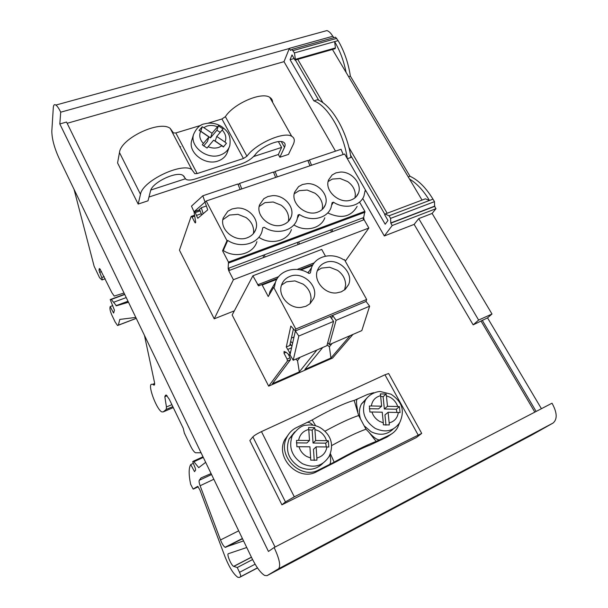 <?xml version="1.0" encoding="UTF-8"?>
<svg xmlns="http://www.w3.org/2000/svg" width="608" height="608" viewBox="0 0 608 608"><rect width="100%" height="100%" fill="white"/><g stroke="black" fill="none" stroke-linecap="round" stroke-linejoin="round"><path stroke-width="0.91" d="M294.112 58.528L290.062 59.675L313.865 100.852L317.452 99.742C331.322 104.477 347.404 131.845 350.907 157.48L347.335 158.703M313.865 100.852C327.666 105.61 343.733 132.992 347.297 158.642M365.02 191.588L365.727 190.517L385.183 224.23L387.972 220.446L384.621 214.662L385.084 214.024L389.059 215.787L390.564 218.378L390.815 223.174L392.183 225.538L384.324 235.965L362.718 198.428M348.612 76.638L350.36 76.114L409.982 176.259L408.234 176.89M384.864 214.335L350.527 155.108M318.744 100.297L295.389 60.017M290.062 59.675L292.03 54.925L295.04 60.124L295.374 59.326L294.447 52.919L291.886 49.392L290.616 50.441L289.4 48.336L283.997 61.659L67.154 123.295M335.502 151.141L283.997 61.659M409.982 176.259C418.281 180.059 425.95 187.69 432.972 199.143L429.476 200.465C423.419 190.494 416.769 183.358 409.518 179.048M389.059 215.787L429.476 200.465L425.364 198.824L385.084 214.024M553.052 423.054C557.536 419.216 557.186 412.596 552.018 403.203L274.132 547.527C279.399 558.767 280.881 565.843 278.593 568.754L553.052 423.054L532.319 434.735M332.758 36.267C330.95 33.151 328.996 31.259 326.906 30.582L322.878 31.684M333.784 37.688L332.91 36.222L289.4 48.336M350.36 76.114C348.369 63.019 344.288 51.194 338.101 40.63L335.502 37.21L334.582 37.46M432.972 199.143L434.484 201.658L390.564 218.378M541.424 408.705L487.532 317.87L492.001 314.009L432.121 213.431L435.974 208.688L434.606 206.393L434.484 201.658M346.104 72.428C343.816 61.005 339.994 50.73 334.628 41.61L335.418 47.926L295.374 59.326M295.04 60.124L335.046 48.716L335.418 47.926M338.101 40.63L294.447 52.919M289.324 48.511L60.709 112.191L59.82 123.956L66.538 122.048L275.044 547.048M384.324 235.965L414.139 224.382L418.745 218.599L432.121 213.431M435.974 208.688L392.183 225.538M434.606 206.393L390.815 223.174M59.82 123.956L268.44 551.448L274.132 547.527M60.709 112.191C58.938 108.482 57.327 106.111 55.89 105.062C54.37 104.097 53.512 104.941 53.306 107.578L51.824 131.085C51.878 138.586 54.234 147.531 58.892 157.92L251.575 557.536C256.28 567.044 260.65 573.017 264.685 575.472L267.064 575.639L278.593 568.754M492.001 314.009L478.625 320.074L418.745 218.599M478.625 320.074L473.168 324.854L487.532 317.87M536.134 411.449L482.243 320.272M534.835 412.125L481.148 321.229M473.168 324.854L414.139 224.382M201.066 452.785L195.434 452.77C193.96 451.858 192.31 449.57 190.502 445.892L184.361 433.094L183.236 428.298L169.29 399.281L166.326 395.101L165.46 395.322L164.829 396.712L166.44 406.995L166.212 409.442L163.18 411.92L161.781 411.882C156.887 409.777 147.987 386.635 151.187 384.324L152.692 384.302L153.718 385.024C154.645 385.411 154.873 384.431 154.424 382.09L144.438 335.335M205.671 462.331L198.732 467.651L193.906 461.73L203.3 457.414M246.742 547.512L228.365 553.706C226.427 553.987 231.222 565.478 233.647 566.367L237.234 567.53L239.522 572.333C240.578 574.704 240.905 576.171 240.502 576.749L239.491 577.418L237.941 577.364C233.7 574.446 229.414 567.614 225.066 556.875L199.834 489.767L197.714 486.339L193.124 489.052L190.631 484.257C188.632 474.46 188.67 467.894 190.745 464.558L194.522 471.633L195.632 470.06L195.305 468.236L192.675 461.685L193.344 461.214L193.906 461.73M211.09 473.571L201.073 477.896L199.272 480.297C198.831 481.126 199.112 482.942 200.123 485.746L220.506 539.965C222.057 543.803 223.577 546.242 225.074 547.276L243.557 540.9M124.032 293.018L114.236 296.081L111.857 292.661L100.024 269.002L99.302 268.569L98.998 270.21L101.718 277.56C102.326 279.133 102.425 279.923 102.015 279.938L99.606 277.75L94.134 266.281L74.047 189.354M135.797 317.422L119.814 319.42L118.332 325.158L117.564 325.523L115.17 322.05L111.971 315.324C110.466 311.934 109.797 309.35 109.972 307.58L110.208 306.561L113.612 313.059L114.448 310.171L110.215 299.577L111.158 299.265L116.44 305.809L128.478 302.244M164.829 396.712L167.094 395.755M190.745 464.558L193.344 463.357M237.234 567.53L252.578 559.55M101.718 277.56L104.211 276.67M110.215 299.577L124.625 294.257L111.158 299.265M110.208 306.561L112.776 305.604M352.982 334.408L332.576 358.044L268.668 386.141L232.157 314.982L252.898 275.796L258.514 285.844L261.706 284.605L262.185 285.038L268.25 296.522L273.684 287.326L295.815 329.027L295.374 330.988L298.832 336.026L293.216 360.24L326.891 345.686L333.594 321.374L298.832 336.026M234.346 310.848L214.229 318.82L179.444 250.184L191.14 216.433L192.06 217.003L194.864 222.437L195.692 222.148M281.914 504.822L416.412 437.509L421.716 433.382L294.302 496.82L285.433 501.912L281.914 504.822L249.85 440.542L252.882 436.856L285.433 501.912M148.96 197.045L278.35 154.508L279.87 157.252L288.481 154.409L293.246 144.461C295.032 140.63 294.523 137.91 291.718 136.291L269.785 97.371C271.662 98.519 272.604 100.191 272.604 102.372M138.168 204.06L117.572 162.929L119.472 152.547L140.486 194.294L138.168 204.06L148.01 200.807L150.495 191.034C151.84 182.605 176.67 170.742 183.031 175.438L184.726 177.673L183.928 176.138M180.69 146.703L179.93 146.938M184.726 177.673L185.995 179.36C188.024 180.409 191.155 180.264 195.388 178.927L241.262 163.909C247.236 161.774 251.872 158.726 255.155 154.766C260.764 146.832 278.639 138.966 283.518 142.219C285.258 143.23 285.585 144.924 284.506 147.311L279.87 157.252M140.486 194.294C142.302 181.07 181.784 162.123 191.786 169.556L194.834 173.668L197.167 173.561L243.436 158.513L246.939 156.21C255.641 143.686 284.058 131.138 291.718 136.291M278.388 141.634L281.626 147.417L278.35 154.508M253.566 156.56L281.626 147.417M150.83 190.03L185.303 178.805M119.472 152.547C120.718 138.419 159.737 119.943 170.202 128.394L173.128 132.468M197.167 173.561L175.826 132.954L173.478 132.954M175.826 132.954L200.929 125.347M208.073 123.181L221.95 118.978L225.378 116.668C233.601 103.626 261.759 91.481 269.785 97.371M229.117 147.463L227.62 151.514C226.267 155.937 223.189 159.06 218.401 160.869C205.504 166.113 187.925 152.836 191.649 140.706L192.037 139.414M200.632 131.298L199.082 130.431L202.228 126.76L203.779 127.627L206.758 126.13C210.254 125.035 213.826 125.263 217.482 126.821L218.409 125.81L223.083 128.995L222.156 130.006C225.728 133.851 226.678 137.887 224.998 142.097L226.45 143.275L223.364 146.992L221.912 145.814L218.948 147.356C215.445 148.496 211.835 148.284 208.118 146.718L207.062 148.071L202.327 144.833L203.384 143.488C199.789 139.566 198.877 135.508 200.632 131.298L208.916 136.944L203.384 143.488M208.916 136.944L207.404 141.527L203.65 145.981M217.482 126.821L212.04 133.258L210.505 137.856L200.822 131.252L202.228 126.76M212.04 133.258L203.779 127.627M208.118 146.718L213.628 140.159L221.912 145.814M224.998 142.097L216.737 136.466L222.156 130.006M223.615 146.794L215.171 141.033L216.737 136.466M220.218 132.316L216.896 130.287L210.505 137.856M216.896 130.287L218.409 125.81M388.877 373.92L388.649 373.517L384.963 374.786L261.455 431.612C257.199 433.656 254.342 435.404 252.882 436.856M289.469 433.124L284.643 439.85C275.166 458.09 298.619 481.817 316.464 471.816L336.566 461.563C350.976 453.522 362.201 447.997 370.219 444.988L387.144 436.992L391.544 433.952M284.643 439.85L286.596 437.783C288.785 433.086 292.167 429.636 296.757 427.447L312.178 419.984C327.461 411 346.454 402.192 354.168 400.421L367.741 394.364L373.7 392.692M387.144 436.992L389.758 434.963C393.08 433.299 395.686 430.852 397.579 427.637L399.517 422.963M389.758 434.963L376.208 441.454C368.767 443.946 349.752 453.279 334.149 462.156L318.66 469.961C300.702 480.024 277.073 456.122 286.596 437.783M307.481 422.446C308.75 422.066 310.551 422.917 312.9 424.992M329.407 464.672C330.836 463.273 331.026 459.952 329.984 454.708M322.848 463.311C316.099 469.9 308.172 471.048 299.068 466.769C288.526 459.656 285.205 450.384 289.089 438.961L294.698 431.9M324.953 431.216C339.393 423.32 350.634 418.091 358.667 415.545L354.168 400.421M357.641 399.068C356.068 399.114 356.128 403.286 357.838 411.593M379.65 439.941C377.135 439.987 373.555 437.418 368.904 432.227L366.001 429.225L364.154 425.79L371.138 431.748C379.742 435.852 387.144 434.91 393.33 428.898M365.347 400.353C369.292 393.285 378.571 391.134 380.486 391.567L391.043 394.197C398.894 399.669 406.478 407.565 399.699 422.659C393.756 431.133 385.586 433.04 375.197 428.397C364.359 420.918 361.076 411.57 365.347 400.353L361.433 403.986C359.138 408.591 358.819 413.584 360.498 418.958L358.667 415.545M361.433 403.986L367.27 397.647M366.001 429.225C357.831 432.052 346.362 437.517 331.596 445.611M360.498 418.958L364.154 425.79M316.882 458.037L316.935 460.157L310.711 460.127L310.665 458.006L306.774 456.524C302.868 454.29 300.268 451.022 298.984 446.72L296.909 446.789L296.522 440.443L298.589 440.374C299.774 434.553 303.164 430.912 308.765 429.453L308.545 427.546L314.686 427.629L314.914 429.529L318.744 431.004C322.582 433.192 325.166 436.415 326.481 440.648L328.343 440.754L328.814 447.04L326.944 446.941C325.865 452.778 322.514 456.479 316.882 458.037L316.114 446.857L326.944 446.941M380.608 395.702L380.312 393.9L386.118 394.037L386.414 395.831L390.085 397.26C393.786 399.38 396.317 402.458 397.693 406.494L399.433 406.623L400.072 412.596L398.331 412.475C397.495 418.008 394.44 421.488 389.173 422.91L389.264 424.939L383.382 424.855L383.298 422.826L379.574 421.382C375.82 419.224 373.259 416.1 371.906 412.004L369.922 412.057L369.36 406.03L371.336 405.977C372.271 400.459 375.364 397.032 380.608 395.702L381.642 406.182L371.336 405.977M314.237 460.446L313.477 449.304L316.114 446.857M298.984 446.72L309.92 446.804L310.665 458.006M326.481 440.648L315.674 440.542L314.914 429.529M326.26 446.941L325.706 443.148L313.052 443.034L312.17 430.13L314.686 427.629M325.706 443.148L328.343 440.754M315.674 440.542L313.052 443.034M308.765 429.453L309.495 440.481L298.589 440.374M309.495 440.481L306.918 442.981L296.385 442.882M312.17 430.13L308.788 429.795M381.642 406.182L378.556 408.88L369.33 408.705M397.693 406.494L387.478 406.296L384.347 408.986L383.116 396.72L386.118 394.037M383.116 396.72L380.676 396.393M387.478 406.296L386.414 395.831M371.906 412.004L382.242 412.186L383.298 422.826M389.173 422.91L388.094 412.292L398.331 412.475M385.966 425.174L384.94 414.945L388.094 412.292M396.933 412.452L396.317 409.214L384.347 408.986M396.317 409.214L399.433 406.623M343.186 154.508L341.042 149.279L309.388 159.934L308.02 160.968M226.989 240.7L227.726 240.434C240.289 248.824 258.476 243.907 261.987 231.504L262.778 227.757L264.184 227.248C276.283 235.296 293.482 230.994 297.114 219.336L298.042 214.996L299.41 214.502C311.06 222.239 327.37 218.485 331.086 207.51L332.128 202.669L333.45 202.19C344.69 209.631 360.179 206.363 363.941 196.019L365.089 190.745L365.727 190.517L344.63 154.014L206.203 201.005L226.989 240.7L222.574 250.792L228.464 262.101L228.144 268.409L228.714 270.666L233.404 279.703L368.858 228.038L364.101 219.724L363.668 217.573L364.868 211.333L359.738 202.396M345.291 261.174L368.858 228.038M233.404 279.703L214.229 318.82M194.864 222.437L195.32 222.938L195.708 222.262L194.028 211.766L191.474 206.142L202.836 195.784L237.888 183.988L240.122 189.491M202.836 195.784L207.716 209.859L197.782 218.295L195.198 212.602L194.157 211.652L206.203 201.005M194.157 211.652L199.675 209.76M237.021 208.042L232.081 208.962L227.84 211.234L223.22 217.998C219.192 229.626 235.235 242.782 247.35 237.72C251.651 236.056 254.494 233.191 255.884 229.125C259.449 219.275 248.604 207.229 237.021 208.042M317.87 212.063C321.526 210.664 324.018 208.263 325.348 204.85C329.323 195.426 318.486 182.909 307.124 183.662L302.48 184.498L298.543 186.641L294.69 192.082C290.16 203.194 306.128 217.01 317.87 212.063M267.885 196.521L263.796 198.732L259.578 204.79C255.276 216.174 271.29 229.672 283.214 224.671C287.181 223.144 289.841 220.522 291.202 216.805C294.986 207.161 284.149 194.856 272.673 195.647L267.885 196.521M351.363 199.872C354.745 198.588 357.078 196.384 358.378 193.253C362.505 184.057 351.682 171.357 340.434 172.072L335.935 172.877L332.143 174.96L328.632 179.839C323.904 190.669 339.826 204.759 351.363 199.872M327.773 212.929C341.217 219.146 351.006 216.957 357.124 206.363M293.976 224.96C305.391 232.317 321.153 228.509 324.809 217.786M259 237.47L259.084 237.439C270.932 245.32 287.827 241.042 291.422 229.543M227.726 240.434L223.296 250.526C235.6 258.75 253.445 253.855 256.918 241.634M223.296 250.526L222.574 250.792M299.41 214.502L297.586 217.786M333.45 202.19L331.846 204.82M253.392 233.594L253.627 231.739C253.718 226.054 251.195 221.327 246.058 217.565L237.971 214.343L229.52 215.057L223.022 219.594M322.21 209.471L322.559 206.781C322.46 201.354 319.922 196.825 314.936 193.192L307.177 190.053L299.197 190.669L294.257 193.747M288.374 221.38L288.678 219.055C288.671 213.492 286.14 208.871 281.078 205.17L273.159 201.993L264.944 202.654L259.168 206.507M354.958 197.866L355.338 194.917C355.156 189.605 352.602 185.166 347.692 181.594L340.085 178.501L332.333 179.079L328.153 181.503M325.447 256.173L321.723 249.424L252.898 275.796M327.78 342.448L329.323 344.637L361.821 330.592L369.618 306.189L366.046 301.431L332.584 315.423L366.046 301.431L366.662 299.455L344.386 259.563L343.718 259.829C332.059 252.077 315.636 255.9 311.524 267.634L310.346 272.924L308.955 273.471C296.841 265.384 279.46 269.808 275.424 282.348L274.398 287.037L273.684 287.326M322.734 347.48L304.866 369.451L330.942 357.998L350.155 335.631M288.162 354.046L290.115 357.785L290.449 359.731L272.399 383.709L299.318 371.891L316.897 350.003M290.449 359.731L287.417 361.038L268.668 386.141M293.216 360.24L289.993 354.867L289.438 355.087L286.224 352.389L284.088 351.424L283.997 353.202L287.082 359.092L287.417 361.038M290.054 354.586L289.499 352.389L286.277 347.001L290.829 326.048L295.374 330.988L290.054 354.586M366.662 299.455L295.815 329.027M331.694 318.714L332.584 315.423L295.374 330.988L330.083 316.472L333.594 321.374M293.421 329.019L289.758 345.519L286.277 347.001M286.11 352.298L283.997 353.202M273.57 285.502L269.975 291.62L269.101 295.078M309.426 270.864L307.785 272.772M325.143 262.648C321.518 264.123 318.98 266.623 317.543 270.157C313.021 280.318 324.505 294.226 336.475 292.934L341.255 291.848L345.238 289.362L348.498 284.78C354.327 272.718 337.683 257.024 325.143 262.648M289.803 276.442C285.851 278.054 283.13 280.805 281.656 284.696C277.347 295.123 288.838 308.773 300.922 307.435L305.862 306.295L310.004 303.734L313.644 298.528C319.253 286.132 302.571 270.742 289.803 276.442M327.119 344.865L329.361 346.788L330.942 357.998M329.361 346.788L332.173 343.406M295.739 359.153L297.517 360.59L299.318 371.891M297.517 360.59L300.078 357.276M288.952 355.551L289.932 355.133M344.599 289.902L345.625 284.787C345.458 278.966 342.798 274.17 337.645 270.4L329.658 267.239L321.495 268.098L317.368 270.628M313.644 298.528L310.057 303.666L311.038 298.817C310.962 292.851 308.317 287.956 303.08 284.118L294.926 280.904L286.512 281.823L281.512 285.114M291.414 338.071L294.029 336.969M290.7 341.286L292.585 343.36M291.916 346.34L290.153 343.748M332.584 315.423L336.102 320.317L369.618 306.189M336.102 320.317L329.323 344.637M273.676 172.596L275.074 171.479L307.808 160.459L309.981 165.779M238.154 184.627L239.582 183.418L273.448 172.026L275.644 177.437M201.757 214.92L199.492 209.319L201.324 207.716L206.439 205.968M203.148 213.735L201.324 207.716M332.447 49.461L422.028 200.078M387.144 213.248L348.855 147.326M323.023 102.836L297.76 59.341M241.809 188.921L239.582 183.418M277.271 176.882L275.074 171.479M311.554 165.247L309.388 159.934M336.748 38.372L293.102 50.593M434.864 206.074L391.05 222.855M267.064 575.639L532.578 434.598M153.406 384.803L154.637 384.286M163.18 411.92L173.28 407.58M166.212 409.442L172.816 406.608M166.44 406.995L171.882 404.662M165.46 395.322L166.159 395.025M193.405 489.068L198.223 486.788M239.491 577.418L257.518 567.948M240.502 576.749L257.45 567.849M239.522 572.333L255.124 564.186M233.784 566.42L251.446 557.262M225.568 547.337L242.516 538.741M220.506 539.965L238.693 530.822M200.123 485.746L213.834 479.264M199.272 480.297L211.554 474.529M99.492 272.323L101.528 271.601M98.998 270.21L100.426 269.701M116.44 305.809L128.106 301.462M113.582 302.267L126.228 297.578M113.187 312.466L113.962 312.178M118.332 325.158L136.23 318.318M281.306 141.596L284.506 147.311M246.939 156.21L225.378 116.668M243.436 158.513L221.95 118.978M229.801 145.639L229.824 145.563C228.464 150.016 225.363 153.155 220.529 154.972C207.51 160.231 189.749 146.824 193.488 134.611L191.649 140.706M261.455 431.612L294.302 496.82M418.122 434.963L384.963 374.786M316.464 471.816L318.66 469.961M312.178 419.984L315.567 425.638M376.208 441.454L368.904 432.227M330.395 453.712L334.149 462.156M292.304 435.602C297.388 428.541 302.168 425.068 306.637 425.182C311.311 424.506 315.78 425.296 320.044 427.568C328.305 432.736 335.297 441.917 329.232 456.205C322.863 466.154 313.933 468.654 302.427 463.706C291.772 456.502 288.397 447.131 292.304 435.602L289.089 438.961M192.06 217.003L194.682 216.106M195.198 212.602L200.138 210.908M196.65 215.323L201.278 213.735M365.043 212.207L265.217 249.402L265.004 248.505L228.464 262.101M265.004 248.505L298.285 236.117L298.482 237.006M299.828 236.504L299.622 235.615L298.285 236.117M299.622 235.615L331.808 223.638L331.998 224.519M333.29 224.04L333.108 223.159L331.808 223.638M333.108 223.159L364.868 211.333M364.412 212.435L364.245 211.569M364.101 219.724L264.966 257.024L264.434 254.798L228.144 268.409M264.434 254.798L363.668 217.573M265.217 249.402L228.692 263.013M363.478 219.959L363.044 217.808M264.966 257.024L263.591 257.541L263.059 255.314M228.851 268.143L229.421 270.4L263.591 257.541M229.421 270.4L228.714 270.666M229.178 261.835L229.414 262.747M263.614 249.022L263.834 249.918M297.996 244.598L297.494 242.394M299.326 244.097L298.832 241.893M331.276 232.074L330.805 229.9M332.561 231.595L332.097 229.414M290.996 344.994L289.758 345.519M291.589 347.791L287.956 349.342M290.662 351.895L289.499 352.389M278.639 276.648L257.632 284.802M314.29 262.8L297.206 269.435M258.339 284.529L259.213 285.57L277.263 278.548L261.706 284.605M312.991 264.655L299.759 269.8L312.991 264.647M312.535 265.43L300.762 270.013M276.784 279.353L262.185 285.038M290.115 357.785L287.082 359.092M262.413 284.331L262.892 284.757M258.514 285.844L259.396 285.623M289.963 344.622L290.571 344.364M335.502 37.21L291.886 49.392M55.89 105.062L326.906 30.582M153.718 385.024L154.569 384.666M152.692 384.302L154.637 383.488M193.344 461.214L202.996 456.783M233.647 566.367L251.4 557.164M225.074 547.276L242.394 538.49M102.243 279.855L105.222 278.791M115.976 305.71L127.992 301.234M111.56 299.341L124.731 294.477M118.309 325.242L136.26 318.379M191.786 169.556L170.202 128.394M229.824 145.563C231.336 133.851 226.442 130.583 221.92 126.768C216.433 123.287 210.672 122.314 204.63 123.827C200.108 124.48 196.399 128.075 193.488 134.611M388.649 373.517L421.716 433.382M191.482 216.288L194.484 215.255M194.446 211.69L199.72 209.882M254.273 232.438L255.884 229.125M323.19 208.476L325.348 204.85M289.286 220.332L291.202 216.805M356.037 196.886L358.378 193.253M261.828 284.612L277.21 278.631M289.932 344.744L290.632 344.447M312.938 264.731L299.858 269.823M269.975 291.62L275.424 282.348M308.081 272.946L311.524 267.634M344.675 289.841L348.498 284.78"/></g></svg>
